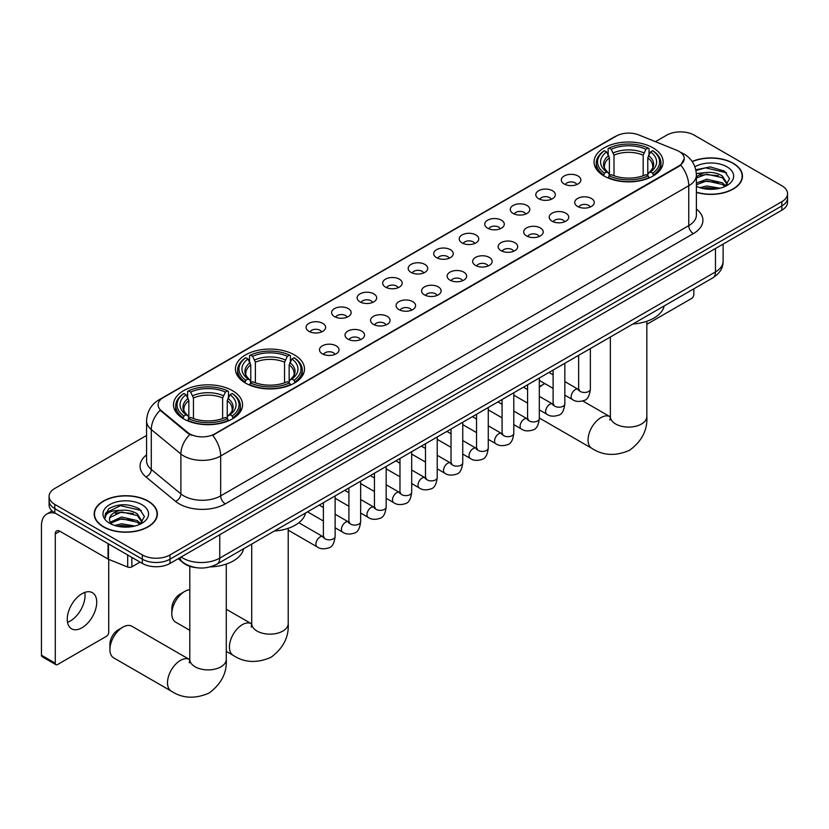 <?xml version="1.0" encoding="UTF-8"?>
<svg xmlns="http://www.w3.org/2000/svg" width="829" height="829" viewBox="0 0 829 829"><rect width="100%" height="100%" fill="white"/><g stroke="black" fill="none" stroke-linecap="round" stroke-linejoin="round"><path stroke-width="1.24" d="M294.388 354.905A34.528 19.937 0 0 0 256.752 350.584A34.528 19.937 0 0 0 235.436 368.998A34.528 19.937 0 0 0 245.55 383.102A34.528 19.937 0 0 0 283.186 387.423A34.528 19.937 0 0 0 304.502 368.998A34.528 19.937 0 0 0 294.388 354.905M232.462 390.656A34.528 19.937 0 0 0 194.836 386.335A34.528 19.937 0 0 0 173.51 404.749A34.528 19.937 0 0 0 183.623 418.852A34.528 19.937 0 0 0 221.26 423.173A34.528 19.937 0 0 0 242.576 404.749A34.528 19.937 0 0 0 232.462 390.656M653.003 147.852A34.528 19.937 0 0 0 615.377 143.531A34.528 19.937 0 0 0 594.061 161.956A34.528 19.937 0 0 0 604.175 176.049A34.528 19.937 0 0 0 641.801 180.37A34.528 19.937 0 0 0 663.127 161.956A34.528 19.937 0 0 0 653.003 147.852M564.186 183.976A9.772 5.648 180 0 1 562.238 182.38A9.772 5.648 180 0 1 565.482 175.365A9.772 5.648 180 0 1 578 175.997A9.772 5.648 180 0 1 579.937 182.38A9.772 5.648 180 0 1 564.186 183.976M576.808 184.566A5.865 3.389 0 0 0 575.243 182.908A5.865 3.389 0 0 0 569.461 182.059A5.865 3.389 0 0 0 565.368 184.566M538.653 198.711A9.772 5.648 180 0 1 536.715 197.115A9.772 5.648 180 0 1 539.959 190.1A9.772 5.648 180 0 1 552.477 190.732A9.772 5.648 180 0 1 554.414 197.115A9.772 5.648 180 0 1 538.653 198.711M551.285 199.302A5.865 3.389 0 0 0 549.71 197.644A5.865 3.389 0 0 0 543.938 196.794A5.865 3.389 0 0 0 539.845 199.302M513.13 213.447A9.772 5.648 180 0 1 511.192 211.851A9.772 5.648 180 0 1 514.436 204.836A9.772 5.648 180 0 1 526.954 205.468A9.772 5.648 180 0 1 528.892 211.851A9.772 5.648 180 0 1 513.13 213.447M525.762 214.037A5.865 3.389 0 0 0 524.187 212.39A5.865 3.389 0 0 0 518.415 211.53A5.865 3.389 0 0 0 514.322 214.037M487.607 228.182A9.772 5.648 180 0 1 485.67 226.586A9.772 5.648 180 0 1 488.903 219.571A9.772 5.648 180 0 1 501.431 220.203A9.772 5.648 180 0 1 503.369 226.586A9.772 5.648 180 0 1 487.607 228.182M500.239 228.773A5.865 3.389 0 0 0 498.664 227.125A5.865 3.389 0 0 0 492.892 226.265A5.865 3.389 0 0 0 488.799 228.773M462.085 242.918A9.772 5.648 180 0 1 460.147 241.322A9.772 5.648 180 0 1 463.38 234.306A9.772 5.648 180 0 1 475.908 234.939A9.772 5.648 180 0 1 477.846 241.322A9.772 5.648 180 0 1 462.085 242.918M474.716 243.508A5.865 3.389 0 0 0 473.141 241.861A5.865 3.389 0 0 0 467.369 241.001A5.865 3.389 0 0 0 463.276 243.508M436.562 257.653A9.772 5.648 180 0 1 434.624 256.057A9.772 5.648 180 0 1 437.857 249.052A9.772 5.648 180 0 1 450.385 249.674A9.772 5.648 180 0 1 452.323 256.057A9.772 5.648 180 0 1 436.562 257.653M449.194 258.244A5.865 3.389 0 0 0 447.619 256.596A5.865 3.389 0 0 0 441.847 255.736A5.865 3.389 0 0 0 437.753 258.244M411.039 272.389A9.772 5.648 180 0 1 409.101 270.793A9.772 5.648 180 0 1 412.334 263.788A9.772 5.648 180 0 1 424.862 264.41A9.772 5.648 180 0 1 426.8 270.793A9.772 5.648 180 0 1 411.039 272.389M423.671 272.979A5.865 3.389 0 0 0 422.096 271.332A5.865 3.389 0 0 0 416.324 270.472A5.865 3.389 0 0 0 412.231 272.979M385.516 287.124A9.772 5.648 180 0 1 383.578 285.528A9.772 5.648 180 0 1 386.811 278.523A9.772 5.648 180 0 1 399.34 279.145A9.772 5.648 180 0 1 401.277 285.528A9.772 5.648 180 0 1 385.516 287.124M398.148 287.715A5.865 3.389 0 0 0 396.573 286.067A5.865 3.389 0 0 0 390.791 285.207A5.865 3.389 0 0 0 386.708 287.715M359.993 301.87A9.772 5.648 180 0 1 358.055 300.264A9.772 5.648 180 0 1 361.289 293.259A9.772 5.648 180 0 1 373.817 293.88A9.772 5.648 180 0 1 375.755 300.264A9.772 5.648 180 0 1 359.993 301.87M372.625 302.45A5.865 3.389 0 0 0 371.05 300.803A5.865 3.389 0 0 0 365.268 299.943A5.865 3.389 0 0 0 361.185 302.45M334.47 316.605A9.772 5.648 180 0 1 332.533 315.01A9.772 5.648 180 0 1 335.766 307.994A9.772 5.648 180 0 1 348.284 308.616A9.772 5.648 180 0 1 350.232 315.01A9.772 5.648 180 0 1 334.47 316.605M347.102 317.186A5.865 3.389 0 0 0 345.527 315.538A5.865 3.389 0 0 0 339.745 314.678A5.865 3.389 0 0 0 335.662 317.186M308.948 331.341A9.772 5.648 180 0 1 306.999 329.745A9.772 5.648 180 0 1 310.243 322.73A9.772 5.648 180 0 1 322.761 323.362A9.772 5.648 180 0 1 324.709 329.745A9.772 5.648 180 0 1 308.948 331.341M321.579 331.921A5.865 3.389 0 0 0 320.004 330.274A5.865 3.389 0 0 0 314.222 329.414A5.865 3.389 0 0 0 310.129 331.921M577.585 206.452A9.772 5.648 180 0 1 575.647 204.856A9.772 5.648 180 0 1 578.891 197.841A9.772 5.648 180 0 1 591.409 198.473A9.772 5.648 180 0 1 593.346 204.856A9.772 5.648 180 0 1 577.585 206.452M590.217 207.043A5.865 3.389 0 0 0 588.642 205.385A5.865 3.389 0 0 0 582.87 204.535A5.865 3.389 0 0 0 578.777 207.043M552.062 221.188A9.772 5.648 180 0 1 550.124 219.592A9.772 5.648 180 0 1 553.357 212.576A9.772 5.648 180 0 1 565.886 213.208A9.772 5.648 180 0 1 567.824 219.592A9.772 5.648 180 0 1 552.062 221.188M564.694 221.778A5.865 3.389 0 0 0 563.119 220.12A5.865 3.389 0 0 0 557.347 219.27A5.865 3.389 0 0 0 553.254 221.778M526.539 235.923A9.772 5.648 180 0 1 524.602 234.327A9.772 5.648 180 0 1 527.835 227.312A9.772 5.648 180 0 1 540.363 227.944A9.772 5.648 180 0 1 542.301 234.327A9.772 5.648 180 0 1 526.539 235.923M539.171 236.514A5.865 3.389 0 0 0 537.596 234.866A5.865 3.389 0 0 0 531.824 234.006A5.865 3.389 0 0 0 527.731 236.514M501.017 250.659A9.772 5.648 180 0 1 499.079 249.063A9.772 5.648 180 0 1 502.312 242.047A9.772 5.648 180 0 1 514.84 242.679A9.772 5.648 180 0 1 516.778 249.063A9.772 5.648 180 0 1 501.017 250.659M513.648 251.249A5.865 3.389 0 0 0 512.073 249.602A5.865 3.389 0 0 0 506.301 248.741A5.865 3.389 0 0 0 502.208 251.249M475.494 265.394A9.772 5.648 180 0 1 473.556 263.798A9.772 5.648 180 0 1 476.789 256.793A9.772 5.648 180 0 1 489.317 257.415A9.772 5.648 180 0 1 491.255 263.798A9.772 5.648 180 0 1 475.494 265.394M488.126 265.985A5.865 3.389 0 0 0 486.55 264.337A5.865 3.389 0 0 0 480.768 263.477A5.865 3.389 0 0 0 476.685 265.985M449.971 280.129A9.772 5.648 180 0 1 448.033 278.534A9.772 5.648 180 0 1 451.266 271.529A9.772 5.648 180 0 1 463.794 272.15A9.772 5.648 180 0 1 465.732 278.534A9.772 5.648 180 0 1 449.971 280.129M462.603 280.72A5.865 3.389 0 0 0 461.028 279.072A5.865 3.389 0 0 0 455.245 278.212A5.865 3.389 0 0 0 451.163 280.72M424.448 294.865A9.772 5.648 180 0 1 422.51 293.269A9.772 5.648 180 0 1 425.743 286.264A9.772 5.648 180 0 1 438.272 286.886A9.772 5.648 180 0 1 440.209 293.269A9.772 5.648 180 0 1 424.448 294.865M437.08 295.456A5.865 3.389 0 0 0 435.505 293.808A5.865 3.389 0 0 0 429.723 292.948A5.865 3.389 0 0 0 425.64 295.456M398.925 309.6A9.772 5.648 180 0 1 396.987 308.005A9.772 5.648 180 0 1 400.22 301A9.772 5.648 180 0 1 412.738 301.621A9.772 5.648 180 0 1 414.687 308.005A9.772 5.648 180 0 1 398.925 309.6M411.557 310.191A5.865 3.389 0 0 0 409.982 308.543A5.865 3.389 0 0 0 404.2 307.683A5.865 3.389 0 0 0 400.117 310.191M373.402 324.346A9.772 5.648 180 0 1 371.454 322.75A9.772 5.648 180 0 1 374.698 315.735A9.772 5.648 180 0 1 387.216 316.357A9.772 5.648 180 0 1 389.164 322.75A9.772 5.648 180 0 1 373.402 324.346M386.024 324.927A5.865 3.389 0 0 0 384.459 323.279A5.865 3.389 0 0 0 378.677 322.419A5.865 3.389 0 0 0 374.584 324.927M347.869 339.082A9.772 5.648 180 0 1 345.931 337.486A9.772 5.648 180 0 1 349.175 330.47A9.772 5.648 180 0 1 361.693 331.103A9.772 5.648 180 0 1 363.63 337.486A9.772 5.648 180 0 1 347.869 339.082M360.501 339.662A5.865 3.389 0 0 0 358.936 338.014A5.865 3.389 0 0 0 353.154 337.154A5.865 3.389 0 0 0 349.061 339.662M322.346 353.817A9.772 5.648 180 0 1 320.408 352.221A9.772 5.648 180 0 1 323.652 345.206A9.772 5.648 180 0 1 336.17 345.838A9.772 5.648 180 0 1 338.108 352.221A9.772 5.648 180 0 1 322.346 353.817M334.978 354.397A5.865 3.389 0 0 0 333.403 352.75A5.865 3.389 0 0 0 327.631 351.89A5.865 3.389 0 0 0 323.538 354.397M676.733 150.277A17.596 10.155 180 0 1 679.086 151.417A17.596 10.155 180 0 1 684.236 158.598A17.596 10.155 180 0 1 679.086 165.779L214.68 433.909A17.596 10.155 180 0 1 187.831 432.551L161.272 410.645A17.596 10.155 180 0 1 158.09 404.821A17.596 10.155 180 0 1 163.24 397.64L616.268 136.08A17.596 10.155 180 0 1 638.796 134.94L676.733 150.277M195.841 567.616A19.544 11.285 180 0 1 183.468 562.995L178.235 558.684M696.391 192.369A31.595 18.248 0 0 0 742.473 176.152A31.595 18.248 0 0 0 733.219 163.261A31.595 18.248 0 0 0 692.142 161.468M148.111 501.068A31.595 18.248 0 0 0 113.666 497.11A31.595 18.248 0 0 0 94.164 513.97A31.595 18.248 0 0 0 103.418 526.871A31.595 18.248 0 0 0 137.852 530.829A31.595 18.248 0 0 0 157.365 513.97A31.595 18.248 0 0 0 148.111 501.068M684.236 158.598L680.785 165.064L679.086 166.308L212.701 435.318A22.808 13.171 60 0 1 220.669 455.981A26.062 15.046 180 0 1 183.81 455.981A26.062 15.046 180 0 1 180.888 453.971L151.292 429.567A26.062 15.046 180 0 1 146.578 420.935L146.578 460.831A26.062 15.046 0 0 0 151.292 469.463L180.888 493.877A26.062 15.046 0 0 0 183.81 495.877A26.062 15.046 0 0 0 220.669 495.877L688.764 225.633A26.062 15.046 0 0 0 696.391 214.991L696.391 175.095A26.062 15.046 180 0 1 688.764 185.737A22.808 13.171 -120 0 0 680.785 165.064M146.578 435.453L54.807 488.436A19.544 11.285 0 0 0 49.087 496.416L49.087 504.923A19.544 11.285 0 0 0 54.807 512.902L142.35 563.44L142.35 559.192A19.544 11.285 0 0 0 169.986 559.192L781.83 205.944A19.544 11.285 0 0 0 787.55 197.965A19.544 11.285 0 0 1 781.83 205.944L169.986 559.192A19.544 11.285 0 0 1 142.35 559.192L54.807 508.654L142.35 559.192L142.35 554.933A19.544 11.285 0 0 0 169.986 554.933L781.83 201.696A19.544 11.285 0 0 0 787.55 193.717A19.544 11.285 0 0 0 781.83 185.737L694.287 135.189A19.544 11.285 0 0 0 666.64 135.189L655.428 141.666M49.087 500.664A19.544 11.285 0 0 0 54.807 508.654A19.544 11.285 0 0 1 49.087 500.664M191.779 435.318L187.831 433.318L160.08 410.22A22.808 15.254 129.5 0 0 151.292 429.567L151.292 469.463A6.518 4.363 -50.5 0 1 145.956 476.944A32.58 18.808 180 0 1 146.578 454.872M49.087 496.416A19.544 11.285 0 0 0 54.807 504.395L142.35 554.933M142.35 563.44A19.544 11.285 0 0 0 169.986 563.44L781.83 210.203A19.544 11.285 0 0 0 787.55 202.224L787.55 193.717M696.391 192.162A31.274 18.051 0 0 0 742.152 176.152A31.274 18.051 0 0 0 732.991 163.386A31.274 18.051 0 0 0 692.267 161.645M699.749 187.655L706.66 185.965L720.049 188.214M702.453 188.39L706.66 187.655L717.24 188.805M696.391 183.074L706.66 179.209L722.391 182.763L725.748 185.965M696.391 184.763L706.66 180.898L722.391 184.452L724.867 186.556M696.35 173.582L705.748 172.546A16.29 9.409 0 0 0 696.391 177.168M705.748 172.546C711.997 171.893 717.551 173.043 722.391 176.007L727.168 183.52L727.043 184.753M696.391 178.007L706.66 174.142L722.391 177.696L727.106 184.359M696.391 185.851L697.324 186.743M696.391 186.328A22.808 13.171 0 0 0 727.002 185.468A22.808 13.171 0 0 0 727.002 166.847A22.808 13.171 0 0 0 694.899 166.764M725.137 186.432L729.53 178.722L724.525 171.137L710.266 166.919L695.79 169.779M695.945 170.505L705.5 167.841L726.536 172.743M700.464 175.53L705.5 174.598L718.391 175.686M700.464 182.287L705.5 181.354L718.391 182.442M702.888 188.494L716.992 188.836M646.838 324.315L691.521 298.513A3.254 1.886 120 0 0 693.832 294.523L693.832 288.824M103.646 526.736A31.274 18.051 0 0 0 137.728 530.653A31.274 18.051 0 0 0 157.033 513.97A31.274 18.051 0 0 0 147.873 501.203A31.274 18.051 0 0 0 113.791 497.286A31.274 18.051 0 0 0 94.485 513.97A31.274 18.051 0 0 0 103.646 526.736M114.64 525.462L121.542 523.773L134.93 526.021M117.345 526.208L121.542 525.462L132.122 526.612M140.028 524.239L144.412 516.529L139.407 508.944C128.692 503.41 118.474 503.348 108.744 508.757L104.993 515.628L105.345 517.845C105.563 512.892 110.651 510.395 120.64 510.363A16.29 9.409 0 0 0 109.469 519.286A16.29 9.409 0 0 0 110.267 522.187L121.542 517.016L137.282 520.581L140.629 523.773M110.806 523.078L121.542 518.705L137.282 522.27L139.759 524.363M120.64 510.363C126.889 509.711 132.433 510.861 137.282 513.825L142.049 521.327L141.935 522.571M109.48 519.472L110.029 517.472L121.542 511.949L137.282 515.514L141.997 522.166M110.267 522.187L112.205 524.56M141.883 504.664A22.808 13.171 0 0 0 109.635 504.664A22.808 13.171 0 0 0 109.635 523.275A22.808 13.171 0 0 0 141.883 523.275A22.808 13.171 0 0 0 141.883 504.664M104.993 515.783L105.697 513.006L120.392 505.649L141.427 510.56M115.345 513.348L120.392 512.405L133.282 513.503M115.345 520.104L120.392 519.161L133.282 520.26M117.78 526.301L131.884 526.653M544.86 383.609A18.248 10.528 120 0 0 543.358 384.376L539.316 386.718L543.358 384.376A18.248 10.528 120 0 0 539.316 387.464M603.553 175.686L604.476 173.209A31.015 17.906 0 0 1 604.476 150.691L606.61 151.925A28.02 16.176 0 0 0 606.61 171.986L608.714 173.178L609.398 175.696M609.398 174.67L609.398 157.821L606.61 151.925M608.154 154.588L608.154 148.557L609.087 148.028A31.015 17.906 0 0 1 648.091 148.028L645.967 149.261A28.02 16.176 0 0 0 611.222 149.261L613.999 155.168L613.999 175.758M643.18 175.758L643.18 155.168L645.967 149.261M632.9 324.004A35.834 20.694 0 0 0 664.164 305.953M608.154 177.468A32.321 18.663 0 0 0 649.024 177.468L648.091 175.872A31.015 17.906 0 0 1 609.087 175.872L608.154 178.028M649.024 178.028L649.024 177.468M604.476 150.691L603.553 151.22A32.321 18.663 0 0 0 596.269 163.012A32.321 18.663 0 0 0 603.553 174.815M648.091 148.028L649.024 148.557L649.024 154.588M609.087 175.872L611.222 174.639A28.02 16.176 0 0 0 645.967 174.639L648.091 175.872M606.61 171.986L604.476 173.209M611.222 149.261L609.087 148.028M608.714 155.551A25.057 14.466 0 0 0 608.714 173.178L608.838 173.261C605.274 169.81 603.823 167.479 604.486 166.246A24.103 13.917 0 0 1 609.398 157.821M653.625 174.815A32.321 18.663 0 0 0 660.91 163.012A32.321 18.663 0 0 0 653.625 151.22L652.703 150.691A31.015 17.906 0 0 1 652.703 173.209L653.625 175.686M652.703 173.209L650.568 171.986A28.02 16.176 0 0 0 650.568 151.925L652.703 150.691M650.568 151.925L647.781 157.821L647.781 174.67L648.465 173.178L650.568 171.986M647.781 157.821A24.103 13.917 0 0 1 652.692 166.246C653.356 167.489 651.905 169.821 648.351 173.261L648.465 173.178A25.057 14.466 0 0 0 648.465 155.551M647.781 175.696L647.781 174.67M171.831 613.771L171.831 608.455A11.73 6.767 -60 0 1 180.131 594.092L184.732 591.429A18.248 10.528 120 0 0 171.831 613.771A18.248 10.528 120 0 0 175.613 622.123L189.8 630.32M244.928 382.729L245.85 380.262A31.015 17.906 0 0 1 245.85 357.745L247.985 358.967A28.02 16.176 0 0 0 247.985 379.029L250.089 380.231L250.772 382.739M250.772 381.713L250.772 364.874L247.985 358.967M249.539 361.641L249.539 355.61L250.462 355.081A31.015 17.906 0 0 1 289.476 355.081L287.342 356.315A28.02 16.176 0 0 0 252.596 356.315L255.384 362.211L255.384 382.811M284.554 382.811L284.554 362.211L287.342 356.315M274.275 531.047A35.834 20.694 0 0 0 305.538 512.996M249.539 384.521A32.321 18.663 0 0 0 290.399 384.521L289.476 382.925A31.015 17.906 0 0 1 250.462 382.925L249.539 385.07M290.399 385.07L290.399 384.521M245.85 357.745L244.928 358.273A32.321 18.663 0 0 0 237.654 370.066A32.321 18.663 0 0 0 244.928 381.858M289.476 355.081L290.399 355.61L290.399 361.641M250.462 382.925L252.596 381.692A28.02 16.176 0 0 0 287.342 381.692L289.476 382.925M247.985 379.029L245.85 380.262M252.596 356.315L250.462 355.081M250.089 362.605A25.057 14.466 0 0 0 250.089 380.231L250.213 380.304C246.648 376.863 245.197 374.532 245.861 373.299A24.103 13.917 0 0 1 250.772 364.874M295.01 381.858A32.321 18.663 0 0 0 302.284 370.066A32.321 18.663 0 0 0 295.01 358.273L294.077 357.745A31.015 17.906 0 0 1 294.077 380.262L295.01 382.729M294.077 380.262L291.943 379.029A28.02 16.176 0 0 0 291.943 358.967L294.077 357.745M291.943 358.967L289.155 364.874L289.155 381.713L289.839 380.231L291.943 379.029M289.155 364.874A24.103 13.917 0 0 1 294.077 373.299C294.73 374.532 293.279 376.874 289.725 380.304L289.839 380.231A25.057 14.466 0 0 0 289.839 362.605M289.155 382.739L289.155 381.713M189.8 589.699A18.248 10.528 120 0 0 184.732 591.429L180.131 594.092M109.915 649.521L109.915 644.206A11.73 6.767 -60 0 1 118.205 629.843L122.816 627.18A18.248 10.528 120 0 0 109.915 649.521A18.248 10.528 120 0 0 113.687 657.874L171.282 691.127A18.248 10.528 -60 0 1 168.484 676.505A18.248 10.528 -60 0 1 180.401 660.423A18.248 10.528 -60 0 1 189.52 659.521L189.8 659.677M183.012 418.479L183.934 416.013A31.015 17.906 0 0 1 183.934 393.485L186.069 394.718A28.02 16.176 0 0 0 186.069 414.78L188.173 415.982L188.857 418.49M188.857 417.464L188.857 400.625L186.069 394.718M187.613 397.392L187.613 391.361L188.546 390.832A31.015 17.906 0 0 1 227.55 390.832L225.415 392.065A28.02 16.176 0 0 0 190.67 392.065L193.458 397.961L193.458 418.562M222.628 418.562L222.628 397.961L225.415 392.065M210.1 566.922A35.834 20.694 0 0 0 243.622 548.746M187.613 420.272A32.321 18.663 0 0 0 228.472 420.272L227.55 418.676A31.015 17.906 0 0 1 188.546 418.676L187.613 420.821M228.472 420.821L228.472 420.272M183.934 393.485L183.012 394.024A32.321 18.663 0 0 0 175.727 405.816A32.321 18.663 0 0 0 183.012 417.609M227.55 390.832L228.472 391.361L228.472 397.392M188.546 418.676L190.67 417.443A28.02 16.176 0 0 0 225.415 417.443L227.55 418.676M186.069 414.78L183.934 416.013M190.67 392.065L188.546 390.832M188.173 398.345A25.057 14.466 0 0 0 188.173 415.982L188.287 416.054C184.732 412.614 183.282 410.272 183.934 409.049A24.103 13.917 0 0 1 188.857 400.625M233.084 417.609A32.321 18.663 0 0 0 240.358 405.816A32.321 18.663 0 0 0 233.084 394.024L232.161 393.485A31.015 17.906 0 0 1 232.161 416.013L233.084 418.479M232.161 416.013L230.027 414.78A28.02 16.176 0 0 0 230.027 394.718L232.161 393.485M230.027 394.718L227.239 400.625L227.239 417.464L227.923 415.982L230.027 414.78M227.239 400.625A24.103 13.917 0 0 1 232.151 409.049C232.814 410.282 231.364 412.624 227.799 416.054L227.923 415.982A25.057 14.466 0 0 0 227.923 398.345M227.239 418.49L227.239 417.464M189.52 659.521L131.935 626.278A18.248 10.528 120 0 0 122.816 627.18L118.205 629.843M84.776 592.414A20.849 12.041 -60 0 1 70.299 621.014A20.849 12.041 -60 0 1 67.512 622.31M81.988 627.76A20.849 12.041 120 0 0 95.615 609.388A20.849 12.041 120 0 0 92.423 592.683A20.849 12.041 120 0 0 81.988 593.719A20.849 12.041 120 0 0 68.372 612.092A20.849 12.041 120 0 0 71.563 628.796A20.849 12.041 120 0 0 81.988 627.76M131.863 557.389L131.863 566.839L140.039 562.114M55.781 513.462A26.062 15.046 -120 0 0 46.849 514.011A26.062 15.046 -120 0 0 41.45 525.938L41.45 655.211L55.274 663.19L55.274 533.917A6.518 3.762 60 0 1 56.621 530.933A6.518 3.762 60 0 1 59.875 531.254L108.05 559.067L108.05 543.648M55.274 663.19A3.254 1.886 120 0 0 55.947 664.682L42.124 656.703A3.254 1.886 -60 0 1 41.45 655.211M55.947 664.682A3.254 1.886 120 0 0 57.574 664.526L106.413 636.33A3.254 1.886 120 0 0 108.713 632.34L108.713 559.378M131.863 566.839A3.254 1.886 180 0 1 127.697 567.046L108.485 559.285A3.254 1.886 180 0 1 108.05 559.067M161.272 410.645L161.272 411.412M187.831 432.551L187.831 433.318M214.68 433.909L214.68 434.427M679.086 165.779L679.086 166.308M225.281 503.866A6.518 3.762 60 0 1 220.669 495.877L220.669 455.981L688.764 185.737L688.764 225.633A6.518 3.762 60 0 0 693.365 233.612L225.281 503.866A32.58 18.808 180 0 1 179.209 503.866A32.58 18.808 180 0 1 175.551 501.348L145.956 476.944M696.391 175.095C695.956 165.717 691.832 158.691 684.039 154.018L680.744 152.412A22.808 10.684 112 0 0 680.443 152.298M161.303 398.967A22.808 13.171 -120 0 0 158.94 399.858C151.137 404.542 147.023 411.567 146.578 420.935M158.94 399.858L614.351 136.92A22.808 13.171 60 0 1 616.082 136.194M189.779 434.531A22.808 15.254 129.5 0 0 180.888 453.971L180.888 493.877A6.518 4.363 -50.5 0 1 175.551 501.348M696.391 209.022A32.58 18.808 180 0 1 693.365 233.612M169.986 554.933L169.986 563.44M781.83 201.696L781.83 210.203M54.807 504.395L54.807 512.902M181.136 557.005A26.062 15.046 0 0 0 182.888 558.124A26.062 15.046 0 0 0 219.747 558.124L715.479 271.912A26.062 15.046 0 0 0 723.116 261.28C723.302 267.746 719.862 273.28 712.785 277.881L217.053 564.093A13.036 7.523 60 0 0 219.747 558.124L219.747 534.715M715.479 248.503L715.479 271.912A13.036 7.523 60 0 1 712.785 277.881M180.08 557.616A13.036 8.715 129.5 0 0 182.359 561.855L178.401 558.591M646.838 321.269L646.838 416.562A18.248 10.528 180 0 1 641.491 424.013A18.248 10.528 180 0 1 615.688 424.013A18.248 10.528 180 0 1 610.351 416.562L609.854 420.065M646.838 416.562C647.625 429.961 641.884 441.194 629.615 450.261C615.636 456.354 603.035 455.701 591.823 448.323A18.248 10.528 -60 0 1 589.025 433.702A18.248 10.528 -60 0 1 600.942 417.629A18.248 10.528 -60 0 1 610.071 416.728L610.341 416.883M643.18 155.168A24.103 13.917 0 0 0 613.999 155.168M643.853 152.888A25.057 14.466 0 0 0 613.325 152.888M288.212 528.322L288.212 623.615A18.248 10.528 180 0 1 282.865 631.066A18.248 10.528 180 0 1 257.063 631.066A18.248 10.528 180 0 1 251.726 623.615L251.228 627.107M288.212 623.615C289 637.014 283.259 648.237 270.99 657.314C257.011 663.397 244.41 662.754 233.198 655.376A18.248 10.528 -60 0 1 230.41 640.755A18.248 10.528 -60 0 1 242.327 624.683A18.248 10.528 -60 0 1 251.446 623.771L251.715 623.926M284.554 362.211A24.103 13.917 0 0 0 255.384 362.211M285.238 359.941A25.057 14.466 0 0 0 254.7 359.941M226.286 564.072L226.286 659.366A18.248 10.528 180 0 1 220.949 666.817A18.248 10.528 180 0 1 195.147 666.817A18.248 10.528 180 0 1 189.8 659.366L189.313 662.858M222.628 397.961A24.103 13.917 0 0 0 193.458 397.961M223.312 395.692A25.057 14.466 0 0 0 192.774 395.692M590.362 348.563L590.362 389.091A5.865 3.389 180 0 1 588.372 391.63A5.865 3.389 180 0 1 580.352 391.485A5.865 3.389 180 0 1 578.632 389.091L578.445 390.355L578.974 389.92M590.362 389.091C589.564 395.899 587.45 399.702 584.041 400.5C579.191 401.992 575.295 401.661 572.352 399.485A5.865 3.389 -60 0 1 571.45 394.791A5.865 3.389 -60 0 1 575.285 389.62A5.865 3.389 -60 0 1 575.544 389.475A5.865 3.389 -60 0 1 578.217 389.329L579.409 389.796M564.839 363.299L564.839 403.827A5.865 3.389 180 0 1 562.85 406.365A5.865 3.389 180 0 1 554.829 406.22A5.865 3.389 180 0 1 553.109 403.827L552.922 405.091L553.451 404.656M564.839 403.827C564.031 410.635 561.927 414.438 558.518 415.236C553.668 416.728 549.772 416.396 546.829 414.22A5.865 3.389 -60 0 1 545.928 409.526A5.865 3.389 -60 0 1 549.762 404.355A5.865 3.389 -60 0 1 550.021 404.21A5.865 3.389 -60 0 1 552.694 404.065L553.886 404.531M539.316 378.034L539.316 418.562A5.865 3.389 180 0 1 537.327 421.101A5.865 3.389 180 0 1 529.306 420.956A5.865 3.389 180 0 1 527.586 418.562L527.399 419.826L527.928 419.391M539.316 418.562C538.508 425.37 536.404 429.173 532.985 429.971C528.146 431.463 524.249 431.132 521.306 428.956A5.865 3.389 -60 0 1 520.405 424.261A5.865 3.389 -60 0 1 524.239 419.091A5.865 3.389 -60 0 1 524.498 418.946A5.865 3.389 -60 0 1 527.171 418.8L528.363 419.267M513.793 392.77L513.793 433.298A5.865 3.389 180 0 1 511.804 435.836A5.865 3.389 180 0 1 503.783 435.691A5.865 3.389 180 0 1 502.063 433.298L501.877 434.562L502.395 434.127M513.793 433.298C512.985 440.106 510.882 443.909 507.462 444.707C502.623 446.209 498.726 445.867 495.783 443.691A5.865 3.389 -60 0 1 494.882 438.997A5.865 3.389 -60 0 1 498.716 433.826A5.865 3.389 -60 0 1 498.975 433.681A5.865 3.389 -60 0 1 501.649 433.536L502.84 434.002M488.271 407.505L488.271 448.033A5.865 3.389 180 0 1 486.281 450.572A5.865 3.389 180 0 1 478.26 450.427A5.865 3.389 180 0 1 476.54 448.033L476.354 449.297L476.872 448.862M488.271 448.033C487.462 454.841 485.359 458.644 481.939 459.442C477.1 460.945 473.204 460.603 470.261 458.427A5.865 3.389 -60 0 1 469.359 453.732A5.865 3.389 -60 0 1 473.193 448.562A5.865 3.389 -60 0 1 473.452 448.427A5.865 3.389 -60 0 1 476.126 448.271L477.307 448.738M462.748 422.241L462.748 462.769A5.865 3.389 180 0 1 460.758 465.307A5.865 3.389 180 0 1 452.738 465.162A5.865 3.389 180 0 1 451.017 462.769L450.831 464.033L451.349 463.598M462.748 462.769C461.94 469.577 459.836 473.38 456.416 474.178C451.577 475.68 447.681 475.338 444.738 473.162A5.865 3.389 -60 0 1 443.836 468.468A5.865 3.389 -60 0 1 447.67 463.297A5.865 3.389 -60 0 1 447.929 463.162A5.865 3.389 -60 0 1 450.593 463.007L451.784 463.484M437.225 436.976L437.225 477.504A5.865 3.389 180 0 1 435.235 480.043A5.865 3.389 180 0 1 427.215 479.898A5.865 3.389 180 0 1 425.495 477.504L425.308 478.768L425.826 478.333M437.225 477.504C436.417 484.312 434.303 488.115 430.893 488.913C426.054 490.416 422.158 490.074 419.215 487.898A5.865 3.389 -60 0 1 418.313 483.203A5.865 3.389 -60 0 1 422.137 478.032A5.865 3.389 -60 0 1 422.407 477.898A5.865 3.389 -60 0 1 425.07 477.742L426.261 478.219M411.692 451.712L411.692 492.239A5.865 3.389 180 0 1 409.713 494.778A5.865 3.389 180 0 1 401.682 494.633A5.865 3.389 180 0 1 399.972 492.239L399.785 493.504L400.303 493.068M411.692 492.239C410.894 499.048 408.78 502.851 405.371 503.649C400.531 505.151 396.635 504.809 393.682 502.633A5.865 3.389 -60 0 1 392.791 497.939A5.865 3.389 -60 0 1 396.614 492.768A5.865 3.389 -60 0 1 396.873 492.633A5.865 3.389 -60 0 1 399.547 492.478L400.739 492.954M386.169 466.447L386.169 506.975A5.865 3.389 180 0 1 384.19 509.514A5.865 3.389 180 0 1 376.159 509.369A5.865 3.389 180 0 1 374.449 506.975L374.252 508.239L374.781 507.804M386.169 506.975C385.371 513.783 383.257 517.586 379.848 518.384C374.998 519.887 371.112 519.545 368.159 517.369A5.865 3.389 -60 0 1 367.268 512.674A5.865 3.389 -60 0 1 371.091 507.503A5.865 3.389 -60 0 1 371.351 507.369A5.865 3.389 -60 0 1 374.024 507.213L375.216 507.69M360.646 481.183L360.646 521.71A5.865 3.389 180 0 1 358.667 524.249A5.865 3.389 180 0 1 350.636 524.104A5.865 3.389 180 0 1 348.916 521.71L348.729 522.975L349.258 522.539M360.646 521.71C359.848 528.519 357.734 532.322 354.325 533.12C349.475 534.622 345.589 534.28 342.636 532.114A5.865 3.389 -60 0 1 341.735 527.41A5.865 3.389 -60 0 1 345.569 522.239A5.865 3.389 -60 0 1 345.828 522.104A5.865 3.389 -60 0 1 348.501 521.949L349.693 522.425M335.123 495.918L335.123 536.446A5.865 3.389 180 0 1 333.144 538.985A5.865 3.389 180 0 1 325.113 538.84A5.865 3.389 180 0 1 323.393 536.446L323.206 537.71L323.735 537.275M335.123 536.446C334.325 543.254 332.211 547.057 328.802 547.855C323.952 549.358 320.056 549.016 317.113 546.85A5.865 3.389 -60 0 1 316.212 542.145A5.865 3.389 -60 0 1 320.046 536.974A5.865 3.389 -60 0 1 320.305 536.84A5.865 3.389 -60 0 1 322.978 536.684L324.17 537.161M55.274 533.917L59.875 531.254M108.485 543.897L108.485 559.285M127.697 567.046L127.697 554.984M614.351 136.92L618.538 134.982M217.053 564.093C206.566 569.357 196.079 569.357 185.592 564.093L182.359 561.855M723.116 261.28L723.116 244.099M742.152 178.774L742.152 176.152M157.033 516.581L157.033 513.97M94.485 516.581L94.485 513.97M591.823 448.323L539.316 418.013M596.269 168.981L596.269 163.012M660.91 168.981L660.91 163.012M610.071 416.728L582.808 400.987M610.351 337.02L610.351 416.562M233.198 655.376L226.286 651.387M237.654 376.024L237.654 370.066M302.284 376.024L302.284 370.066M251.446 623.771L226.286 609.253M251.726 544.073L251.726 623.615M226.286 659.366C227.073 672.754 221.333 683.987 209.074 693.054C195.095 699.148 182.494 698.505 171.282 691.127M175.727 411.775L175.727 405.816M240.358 411.775L240.358 405.816M189.8 566.331L189.8 659.366M572.352 399.485L564.839 395.143M553.109 388.376L539.316 380.407M578.632 355.33L578.632 389.091M578.217 389.329L564.839 381.609M553.109 374.832L548.985 372.449M546.829 414.22L539.316 409.878M527.586 403.112L513.793 395.143M553.109 370.066L553.109 403.827M552.694 404.065L539.316 396.345M527.586 389.568L523.462 387.184M521.306 428.956L513.793 424.624M502.063 417.847L488.271 409.878M527.586 384.801L527.586 418.562M527.171 418.8L513.793 411.08M502.063 404.303L497.939 401.92M495.783 443.691L488.271 439.36M476.54 432.583L462.748 424.624M502.063 399.537L502.063 433.298M501.649 433.536L488.271 425.816M476.54 419.039L472.416 416.655M470.261 458.427L462.748 454.095M451.017 447.318L437.225 439.36M476.54 414.272L476.54 448.033M476.126 448.271L462.748 440.551M451.017 433.774L446.883 431.391M444.738 473.162L437.225 468.831M425.495 462.054L411.692 454.095M451.017 429.007L451.017 462.769M450.593 463.007L437.225 455.287M425.495 448.51L421.36 446.126M419.215 487.898L411.692 483.566M399.972 476.789L386.169 468.831M425.495 443.743L425.495 477.504M425.07 477.742L411.692 470.022M399.972 463.245L395.837 460.862M393.682 502.633L386.169 498.302M374.449 491.524L360.646 483.566M399.972 458.478L399.972 492.239M399.547 492.478L386.169 484.758M374.449 477.991L370.314 475.597M368.159 517.369L360.646 513.037M348.916 506.26L335.123 498.302M374.449 473.214L374.449 506.975M374.024 507.213L360.646 499.493M348.916 492.727L344.791 490.343M342.636 532.114L335.123 527.772M323.393 521.006L307.538 511.845M348.916 487.949L348.916 521.71M348.501 521.949L335.123 514.229M323.393 507.462L319.269 505.079M317.113 546.85L288.212 530.156M323.393 502.695L323.393 536.446M322.978 536.684L298.854 522.757M46.849 514.011L52.123 510.965"/></g></svg>

